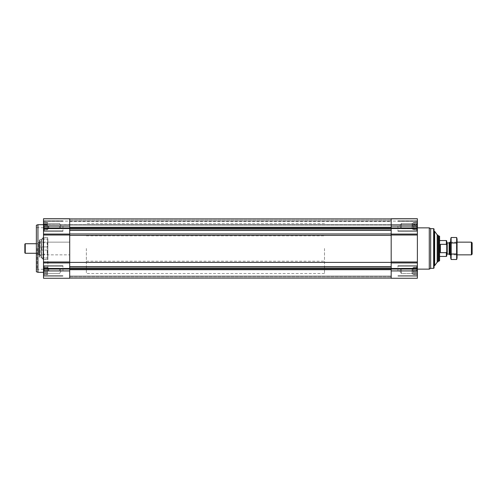 <?xml version="1.0" encoding="UTF-8"?>
<svg xmlns="http://www.w3.org/2000/svg" width="497" height="497" viewBox="0 0 497 497"><rect width="100%" height="100%" fill="white"/><g stroke="black" fill="none" stroke-linecap="round" stroke-linejoin="round"><path stroke-width="0.37" stroke-dasharray="2.48 1.86" d="M43.506 262.925L43.506 218.736L69.698 218.736L43.506 218.736L69.698 218.736L69.698 278.264L43.506 278.264L43.506 262.925L69.698 262.925M43.829 226.924L43.829 225.222L43.829 228.403L43.829 226.924L47.476 226.924L47.476 226.073L43.612 226.073L43.612 224.24L43.612 226.073L47.476 226.073L47.476 225.222L43.829 225.222L43.829 223.749L43.829 225.222L47.476 225.222L47.476 224.24L43.612 224.24L43.612 222.898L43.612 224.24L47.476 224.24L47.476 223.749L43.829 223.749L43.612 222.898L43.829 223.749L47.476 223.749L47.476 222.898L43.612 222.898L43.612 222.407L43.829 222.898L47.476 222.898L43.829 222.898L43.612 222.407L43.829 222.898L47.476 222.898L47.476 222.407L43.506 222.227L47.476 222.407L47.476 226.924L43.829 226.924L47.476 226.924L47.476 227.906L43.612 227.906L43.612 229.254L43.612 227.906L47.476 227.906L47.476 228.403L43.829 228.403L43.612 229.254L43.829 228.403L47.476 228.403L47.476 229.254L43.612 229.254L43.612 229.744L43.829 229.254L47.476 229.254L43.829 229.254L43.612 229.744L43.829 229.254L47.476 229.254L47.476 229.744L43.506 229.925L47.476 229.744L47.476 222.898L47.476 226.073L43.612 226.073L47.476 226.073L47.476 225.222L43.829 225.222L47.476 225.222L47.476 224.24L43.612 224.24L47.476 224.24L47.476 223.749L43.829 223.749L47.476 223.749L47.476 222.898L43.612 222.898L47.476 222.898L43.829 222.898L47.476 222.898L47.476 222.407L47.476 226.924L43.829 226.924M43.829 271.778L43.829 270.076L43.829 273.251L43.829 271.778L47.476 271.778L47.476 270.927L43.612 270.927L43.612 269.094L43.612 270.927L47.476 270.927L47.476 270.076L43.829 270.076L43.829 268.597L43.829 270.076L47.476 270.076L47.476 269.094L43.612 269.094L43.612 267.746L43.612 269.094L47.476 269.094L47.476 268.597L43.829 268.597L43.612 267.746L43.829 268.597L47.476 268.597L47.476 267.746L43.612 267.746L43.612 267.256L43.829 267.746L47.476 267.746L43.829 267.746L43.612 267.256L43.829 267.746L47.476 267.746L47.476 267.256L43.506 267.075L47.476 267.256L47.476 271.778L43.829 271.778L47.476 271.778L47.476 272.76L43.612 272.76L43.612 274.102L43.612 272.76L47.476 272.76L47.476 273.251L43.829 273.251L43.612 274.102L43.829 273.251L47.476 273.251L47.476 274.102L43.612 274.102L43.612 274.592L43.829 274.102L47.476 274.102L43.829 274.102L43.612 274.592L43.829 274.102L47.476 274.102L47.476 274.592L43.506 274.773L47.476 274.592L47.476 267.746L47.476 270.927L43.612 270.927L47.476 270.927L47.476 270.076L43.829 270.076L47.476 270.076L47.476 269.094L43.612 269.094L47.476 269.094L47.476 268.597L43.829 268.597L47.476 268.597L47.476 267.746L43.612 267.746L47.476 267.746L43.829 267.746L47.476 267.746L47.476 267.256L47.476 271.778L43.829 271.778M417.275 229.254L417.275 227.906L417.275 229.254L413.411 229.254L413.411 229.744L413.411 222.407L413.411 229.744L413.411 222.407L413.411 229.254L412.616 229.254L412.616 222.898L412.616 229.254L412.616 222.898L412.616 229.254L412.081 228.713L412.081 223.439L412.081 228.713L412.081 223.439L412.081 228.713L401.346 228.713L401.346 223.439L401.346 228.713L401.346 223.439L401.346 228.713L399.818 226.073L401.346 223.439L412.081 223.439L413.411 222.898L413.411 226.073L413.411 222.898L412.081 223.439L401.346 223.439L399.818 226.073L401.346 228.713L412.081 228.713L412.616 229.254L417.051 229.254L417.275 229.744L417.051 229.254L413.411 229.254L417.275 229.254M417.051 226.924L417.051 225.222L417.051 226.924L413.411 226.924L413.411 228.403L413.411 226.924L417.051 226.924M417.381 262.925L417.381 218.736L391.182 218.736L391.182 278.264L417.381 278.264L417.381 262.925L391.182 262.925M417.275 224.24L417.275 226.073L417.275 222.898L417.275 224.24L413.411 224.24L417.275 224.24M417.051 222.898L417.051 223.749L417.275 222.407L417.051 222.898L413.411 222.898L417.051 222.898M417.275 274.102L417.275 272.76L417.275 274.102L413.411 274.102L413.411 274.592L413.411 267.256L413.411 274.592L413.411 267.256L413.411 274.102L412.616 274.102L412.616 267.746L412.616 274.102L412.616 267.746L412.616 274.102L412.081 273.561L412.081 268.287L412.081 273.561L412.081 268.287L412.081 273.561L401.346 273.561L401.346 268.287L401.346 273.561L401.346 268.287L401.346 273.561L399.818 270.927L401.346 268.287L412.081 268.287L413.411 267.746L413.411 270.927L413.411 267.746L412.081 268.287L401.346 268.287L399.818 270.927L401.346 273.561L412.081 273.561L412.616 274.102L417.051 274.102L417.275 274.592L417.051 274.102L413.411 274.102L417.275 274.102M417.051 271.778L417.051 270.076L417.051 271.778L413.411 271.778L413.411 273.251L413.411 271.778L417.051 271.778M417.275 269.094L417.275 270.927L417.275 267.746L417.275 269.094L413.411 269.094L417.275 269.094M417.051 267.746L417.051 268.597L417.275 267.256L417.051 267.746L413.411 267.746L417.051 267.746M417.381 218.736L391.182 218.736L417.381 218.736L417.381 224.762L417.381 218.736M417.381 224.663L417.381 221.115L417.381 224.663L391.182 224.762L391.182 221.115L391.182 224.663L417.381 224.663M417.381 270.927L417.381 265.684L417.381 276.164L417.381 265.684L417.381 275.276L417.381 266.572L417.381 275.276L417.381 266.572L417.381 270.927L391.182 270.927M417.381 226.073L417.381 231.316L417.381 220.836L417.381 231.316L417.381 220.836L417.381 230.428L417.381 221.724L417.381 230.428L417.381 221.724L417.381 226.073L391.182 226.073M417.381 248.5L417.381 269.138L417.381 248.5M391.182 228.403L391.182 218.928L391.182 228.682L69.698 228.682L69.698 218.928L69.698 220.917L391.182 220.917L391.182 225.06L391.182 220.917L69.698 220.917L69.698 218.928L69.698 228.403M391.182 224.911L391.182 221.513L391.182 224.911L69.698 225.06L69.698 221.513L69.698 224.911L391.182 224.911M391.182 228.682L391.182 235.392L391.182 228.682L69.698 228.682L69.698 235.392L69.698 228.682M391.182 235.392L391.182 268.597L391.182 235.392L69.698 235.392L69.698 268.597L69.698 262.385L391.182 262.385M391.182 268.597L391.182 278.072L391.182 268.597L69.698 268.597L69.698 278.072L69.698 276.083L391.182 276.083L69.698 276.083L69.698 278.072L391.182 278.072L69.698 278.072L69.698 276.083L391.182 276.083L69.698 276.083L69.698 278.072L69.698 268.597M69.698 220.917L69.698 224.712L69.698 220.917L391.182 220.917L69.698 220.917M76.408 278.072L87.596 278.072L76.408 277.829M69.698 262.385L69.698 235.392M43.506 248.5L43.506 272.313L43.506 248.5M43.506 224.532L43.506 218.966L43.506 224.762L43.506 221.115L43.506 224.762L69.698 224.532L69.698 218.966L69.698 224.762L69.698 221.115L69.698 224.762L43.506 224.532M438.019 235.205L438.019 261.795M438.019 248.5L438.019 261.198L438.019 248.5M434.645 231.353L434.645 265.647M434.049 229.055L434.049 267.945M433.651 228.657L433.651 268.343M430.663 228.657L430.663 268.343M429.284 227.862L429.284 269.138M397.929 270.927L397.929 265.684L397.929 270.927M397.929 226.073L397.929 231.316L397.929 226.073M416.666 270.927L416.666 266.162L416.666 270.927M416.666 226.073L416.666 230.838L416.666 226.073M417.275 270.927L413.411 270.927L417.275 270.927M417.051 270.076L413.411 270.076L417.051 270.076M417.051 268.597L413.411 268.597L417.051 268.597M417.275 267.256L413.411 267.256L417.275 267.256M417.275 272.76L413.411 272.76L417.275 272.76M417.051 273.251L413.411 273.251L417.051 273.251M417.275 274.592L413.411 274.592L417.275 274.592M417.275 226.073L413.411 226.073L417.275 226.073M417.051 225.222L413.411 225.222L417.051 225.222M417.051 223.749L413.411 223.749L417.051 223.749M417.275 222.407L413.411 222.407L417.275 222.407M417.275 227.906L413.411 227.906L417.275 227.906M417.051 228.403L413.411 228.403L417.051 228.403M417.275 229.744L413.411 229.744L417.275 229.744M37.946 224.687L37.946 272.313M36.362 225.265L36.362 271.735M36.362 248.5L36.362 269.43L36.362 248.5M47.867 248.5L47.867 269.138L47.867 248.5M69.698 248.5L69.698 273.505L69.698 248.5M37.151 248.5L37.151 269.138L37.151 248.5M62.951 270.927L62.951 265.684L62.951 270.927M62.951 226.073L62.951 231.316L62.951 226.073M44.221 270.927L44.221 266.162L44.221 270.927M43.506 270.927L43.506 266.572L43.506 275.276L43.506 266.572L43.506 270.927L69.698 270.927M44.221 226.073L44.221 230.838L44.221 226.073M43.506 226.073L43.506 230.428L43.506 221.724L43.506 230.428L43.506 221.724L43.506 226.073L69.698 226.073M59.541 270.927L59.541 268.287L59.541 270.927M48.805 270.927L48.805 268.287L48.805 270.927M48.265 270.927L48.265 267.746L48.265 270.927M47.476 271.778L47.476 272.76L43.612 272.76L47.476 272.76L47.476 273.251L43.829 273.251L47.476 273.251L47.476 274.102L43.612 274.102L47.476 274.102L43.829 274.102L47.476 274.102L47.476 274.592L47.476 271.778M47.476 270.927L47.476 267.746L47.476 270.927M59.541 226.073L59.541 228.713L59.541 226.073M48.805 226.073L48.805 228.713L48.805 226.073M48.265 226.073L48.265 229.254L48.265 226.073M47.476 226.924L47.476 227.906L43.612 227.906L47.476 227.906L47.476 228.403L43.829 228.403L47.476 228.403L47.476 229.254L43.612 229.254L47.476 229.254L43.829 229.254L47.476 229.254L47.476 229.744L47.476 226.924M47.476 226.073L47.476 229.254L47.476 226.073M324.504 248.5L324.504 273.505L324.504 248.5M446.747 240.958L446.747 256.042M446.747 248.5L446.747 254.594L446.747 248.5M446.349 240.56L446.349 244.319L446.747 245.133M446.747 251.867L446.349 252.681L446.349 256.44M439.603 236.255L439.603 260.745M446.349 252.681L440.398 252.681L440.398 244.319L446.349 244.319M438.814 235.802L438.814 261.198M86.366 248.5L86.366 273.505L86.366 248.5M440.398 252.681L440.398 244.319L440.398 252.681M472.15 242.878L472.15 254.122M471.417 242.151L471.417 254.849M449.86 242.151L449.86 254.849M449.133 242.878L449.133 254.122M457.066 239.014L457.066 257.986M457.066 254.849L457.066 242.151L457.066 254.849L450.717 254.849L450.717 242.151L450.717 254.849L451.363 254.203L451.363 242.797L451.363 254.203L456.426 254.203L456.426 242.797L456.426 254.203L457.066 254.849M456.662 259.496L456.662 237.504M456.662 253.998L451.121 253.998L451.121 259.496M456.662 243.002L451.121 243.002L451.121 253.998M451.121 237.504L451.121 243.002M450.717 239.014L450.717 257.986M47.631 250.09L47.631 259.496L47.631 250.09L47.631 257.893L47.631 250.09L41.835 250.09L47.631 250.09M47.631 246.91L47.631 237.504L47.631 246.91L47.631 239.107L47.631 246.91L41.835 246.91L41.835 250.09L41.835 246.91L47.631 246.91M43.351 259.496L47.631 259.496L43.046 259.353L43.046 250.09L43.351 259.496M43.351 237.504L47.631 237.504L43.046 237.647L43.046 246.91L43.351 237.504M39.375 240.07L39.375 256.93L39.375 240.07L39.884 239.517L41.332 239.386L41.332 257.614L41.332 239.386L41.835 238.976L47.867 238.976L47.867 258.024L47.867 238.976M39.375 240.56L39.375 256.44L39.375 240.56L40.17 241.356L41.518 241.356L41.518 255.644L41.518 241.356M41.518 242.151L41.518 254.849L41.518 242.151L43.109 242.151L43.109 254.849L43.109 242.151M43.109 242.797L43.109 254.203L43.109 242.797L47.227 242.797L47.227 254.203L47.227 242.797L47.867 242.151L47.867 254.849L47.867 242.151L69.698 242.151L39.077 242.151L39.077 254.849L39.077 242.151L38.344 242.878L38.344 254.122L38.344 242.878M41.835 257.893L47.631 257.893L41.835 257.893L43.046 259.353L41.835 257.893M41.835 239.107L47.631 239.107L41.835 239.107L43.046 237.647L41.835 239.107M41.835 246.91L43.046 246.91L41.835 246.91M43.046 250.09L41.835 250.09L43.046 250.09L43.046 259.353L43.046 250.09M38.344 248.5L38.344 253.265L38.344 248.5M25.248 243.735L25.248 253.265M24.85 244.133L24.85 252.867M417.381 269.051L391.182 269.051M417.381 268.492L391.182 268.492M417.381 261.975L391.182 261.975M417.381 235.025L391.182 235.025M417.381 234.075L391.182 234.075M417.381 228.508L391.182 228.508M417.381 227.949L391.182 227.949M417.381 218.966L391.182 218.966L417.381 218.966M417.381 224.532L391.182 224.532L417.381 224.532M69.698 227.527L391.182 227.527M69.698 227.315L391.182 227.315M69.698 219.084L391.182 219.084L69.698 219.084M69.698 219.233L391.182 219.233L69.698 219.233M69.698 220.755L391.182 220.755L69.698 220.755M69.698 221.01L391.182 221.01L69.698 221.01M69.698 224.712L391.182 224.712L69.698 224.712M69.698 277.916L391.182 277.916L69.698 277.916M69.698 277.767L391.182 277.767L69.698 277.767M69.698 276.245L391.182 276.245L69.698 276.245M69.698 276.431L391.182 276.431L69.698 276.431M69.698 269.685L391.182 269.685M69.698 269.473L391.182 269.473M69.698 268.318L391.182 268.318M69.698 266.957L391.182 266.957M69.698 266.727L391.182 266.727M69.698 233.969L391.182 233.969M69.698 230.273L391.182 230.273M69.698 230.043L391.182 230.043M43.506 218.966L69.698 218.966L43.506 218.966M43.506 224.663L69.698 224.663L43.506 224.663M43.506 227.949L69.698 227.949M43.506 228.508L69.698 228.508M43.506 234.075L69.698 234.075M43.506 235.025L69.698 235.025M43.506 261.975L69.698 261.975M43.506 268.492L69.698 268.492M43.506 269.051L69.698 269.051M437.186 234.789L437.186 262.211M447.225 242.878L447.225 254.122M43.046 246.91L43.046 237.647L43.046 246.91M39.884 239.517L39.884 257.483L39.884 239.517M40.17 241.356L40.17 255.644L40.17 241.356M41.605 239.25L41.605 257.75L41.605 239.25M417.381 224.762L391.182 224.762L417.381 224.762M417.381 221.115L391.182 221.115M69.698 218.928L391.182 218.928M69.698 225.06L391.182 225.06L69.698 225.06M69.698 221.513L391.182 221.513M69.698 278.072L391.182 278.072M43.506 224.762L69.698 224.762L43.506 224.762M43.506 221.115L69.698 221.115M417.381 265.684L397.929 265.684L417.381 265.684M417.381 276.164L397.929 276.164L417.381 276.164M417.381 220.836L397.929 220.836L417.381 220.836M417.381 231.316L397.929 231.316L417.381 231.316M417.381 266.572L416.666 266.162L397.929 266.162L416.666 266.162L417.381 266.572M417.381 275.276L416.666 275.686L397.929 275.686L416.666 275.686L417.381 275.276M417.381 221.724L416.666 221.314L397.929 221.314L416.666 221.314L417.381 221.724M417.381 230.428L416.666 230.838L397.929 230.838L416.666 230.838L417.381 230.428M38.344 254.122L39.077 254.849L69.698 254.849L47.867 254.849L47.227 254.203L43.109 254.203M47.867 227.862L36.362 227.57M47.867 269.138L36.362 269.43M62.951 265.684L43.506 265.684L62.951 265.684M62.951 276.164L43.506 276.164L62.951 276.164M62.951 220.836L43.506 220.836L62.951 220.836M62.951 231.316L43.506 231.316L62.951 231.316M62.951 266.162L44.221 266.162L43.506 266.572L44.221 266.162L62.951 266.162M62.951 275.686L44.221 275.686L43.506 275.276L44.221 275.686L62.951 275.686M62.951 221.314L44.221 221.314L43.506 221.724L44.221 221.314L62.951 221.314M62.951 230.838L44.221 230.838L43.506 230.428L44.221 230.838L62.951 230.838M61.063 270.927L59.541 268.287L48.805 268.287L47.476 267.746L48.805 268.287L59.541 268.287L61.063 270.927L59.541 273.561L48.805 273.561L47.476 274.102L48.805 273.561L59.541 273.561L61.063 270.927M61.063 226.073L59.541 223.439L48.805 223.439L47.476 222.898L48.805 223.439L59.541 223.439L61.063 226.073L59.541 228.713L48.805 228.713L47.476 229.254L48.805 228.713L59.541 228.713L61.063 226.073M86.366 235.802L324.504 235.802M86.366 261.198L324.504 261.198M324.504 223.495L86.366 223.495M324.504 273.505L86.366 273.505M457.066 242.151L450.717 242.151L451.363 242.797L456.426 242.797L457.066 242.151M47.867 258.024L41.835 258.024L39.375 256.93M41.518 255.644L40.17 255.644L39.375 256.44M41.518 254.849L43.109 254.849M38.344 243.735L36.362 243.735M38.344 253.265L36.362 253.265"/><path stroke-width="0.75" d="M417.381 270.927L417.381 218.736L391.182 218.736L391.182 278.264L417.381 278.264L417.381 270.927L391.182 270.927M69.698 262.385L391.182 262.385M43.506 234.075L43.506 278.264L69.698 278.264L69.698 218.736L43.506 218.736L43.506 234.075L69.698 234.075M437.186 234.789L437.186 262.211L438.019 261.795L438.019 235.205L437.186 234.789L434.645 231.353L434.049 231.353M437.186 262.211L434.645 265.647L434.645 231.353M433.651 228.657L433.651 268.343L434.049 267.945L434.049 229.055L433.651 228.657L430.663 228.657L429.284 227.862L417.381 227.862M433.651 268.343L430.663 268.343L430.663 228.657M430.663 268.343L429.284 269.138L429.284 227.862M43.506 272.313L37.946 272.313L37.946 224.687L43.506 224.687M37.946 272.313L36.362 271.735L36.362 225.265L37.946 224.687M446.356 252.669L446.349 256.44L446.747 256.042L446.747 240.958L446.349 240.56L439.603 240.56M446.747 245.133L446.349 244.319L446.349 240.56M446.349 244.319L440.398 244.319L440.398 252.681L446.349 252.681L446.691 251.991M438.814 235.802L438.814 261.198L439.603 260.745L439.603 236.255L438.019 235.802M471.417 242.151L471.417 254.849L472.15 254.122L472.15 242.878L471.417 242.151L457.066 242.151M450.717 254.849L449.86 254.849L449.86 242.151L450.717 242.151M449.86 254.849L449.133 254.122L449.133 242.878L449.86 242.151M456.662 259.496L457.066 257.986L457.066 239.014L456.662 237.504L456.662 259.496L451.121 259.496L451.121 237.504L456.662 237.504M456.662 253.998L451.121 253.998M456.662 243.002L451.121 243.002M451.121 259.496L450.717 257.986L450.717 239.014L451.121 237.504M36.362 253.265L25.248 253.265L25.248 243.735L36.362 243.735M25.248 253.265L24.85 252.867L24.85 244.133L25.248 243.735M417.381 226.073L391.182 226.073M417.381 227.949L391.182 227.949M417.381 228.508L391.182 228.508M417.381 234.075L391.182 234.075M417.381 235.025L391.182 235.025M417.381 261.975L391.182 261.975M417.381 262.925L391.182 262.925M417.381 268.492L391.182 268.492M417.381 269.051L391.182 269.051M69.698 227.315L391.182 227.315M69.698 227.527L391.182 227.527M69.698 228.403L391.182 228.403M69.698 228.682L391.182 228.682M69.698 230.043L391.182 230.043M69.698 230.273L391.182 230.273M69.698 233.969L391.182 233.969M69.698 235.392L391.182 235.392M69.698 266.727L391.182 266.727M69.698 266.957L391.182 266.957M69.698 268.318L391.182 268.318M69.698 268.597L391.182 268.597M69.698 269.473L391.182 269.473M69.698 269.685L391.182 269.685M43.506 270.927L69.698 270.927M43.506 269.051L69.698 269.051M43.506 268.492L69.698 268.492M43.506 262.925L69.698 262.925M43.506 261.975L69.698 261.975M43.506 235.025L69.698 235.025M43.506 228.508L69.698 228.508M43.506 227.949L69.698 227.949M43.506 226.073L69.698 226.073M449.133 254.122L447.225 254.122L447.225 242.878L446.747 242.406M69.698 218.928L391.182 218.928M69.698 278.072L391.182 278.072M434.645 265.647L434.049 265.647M429.284 269.138L417.381 269.138M446.349 256.44L439.603 256.44M438.814 261.198L438.019 261.198M471.417 254.849L457.066 254.849M449.133 242.878L447.225 242.878M447.225 254.122L446.747 254.594"/></g></svg>
